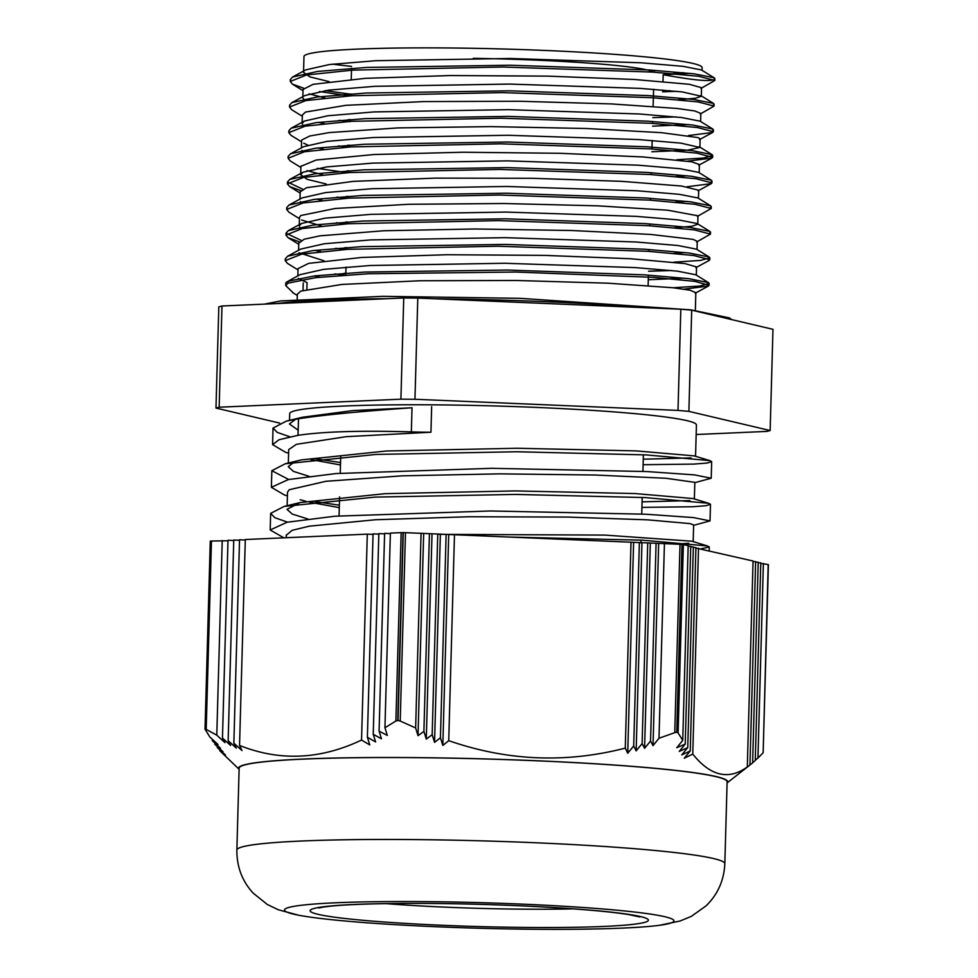 <?xml version="1.0" encoding="UTF-8"?>
<svg xmlns="http://www.w3.org/2000/svg" width="978" height="978" viewBox="0 0 978 978"><rect width="100%" height="100%" fill="white"/><g stroke="black" fill="none" stroke-linecap="round" stroke-linejoin="round"><path stroke-width="1.47" d="M289.048 907.388A194.805 12.812 1.6 0 1 537.105 904.809A194.805 12.812 1.6 0 1 659.563 925.286A194.805 12.812 1.6 0 1 478.853 928.244A194.805 12.812 1.6 0 1 298.583 915.2A194.805 12.812 1.6 0 1 289.048 907.388M395.894 721.006L397.765 720.517L403.022 532.607L401.151 532.631L395.894 721.006L384.941 727.742L387.325 735.444A640.822 624.673 -105.1 0 1 379.085 731.104L384.611 533.365L390.369 533.609M403.022 532.607A285.747 18.802 1.6 0 1 403.278 532.607L398.022 720.517A285.747 18.802 -178.4 0 0 397.765 720.517M398.022 720.517L400.222 721.043L405.479 532.668L403.278 532.607M405.479 532.668L680.016 544.281L674.759 732.656L676.727 732.314L681.984 544.404L680.016 544.281M681.984 544.404A285.747 18.802 1.6 0 1 682.179 544.428L676.923 732.326A285.747 18.802 -178.4 0 0 676.727 732.314M676.923 732.326L678.109 732.95L683.365 544.575L682.179 544.428M683.365 544.575L688.182 545.712L682.742 740.346L678.109 732.95M688.17 546.213L690.761 546.323L685.236 744.062A640.822 624.673 -105.1 0 1 676.776 747.705L682.742 740.346M690.749 546.824L693.341 546.934L687.742 747.595A673.512 656.544 -105.1 0 1 679.27 751.397L685.236 744.062M693.329 547.435L695.92 547.546L690.248 750.933A711.483 693.561 -105.1 0 1 681.776 754.906L687.742 747.595M695.908 548.047L753.06 561.017L747.302 766.948C728.622 780.432 710.444 776.141 692.754 754.075A755.591 736.556 -105.1 0 1 684.282 758.219L690.248 750.933M753.048 561.519L755.639 561.629L749.955 765.016L741.41 771.691A755.591 507.729 -85 0 0 747.302 766.948M755.627 562.13L758.219 562.24L752.62 762.889L749.955 764.979M758.207 562.729L760.798 562.839L755.273 760.578L752.62 762.669M760.786 563.34L768.195 564.587L763.146 752.669M212.385 739.368L212.348 740.762A640.822 430.613 95 0 0 218.008 744.502L209.854 737.045L205.025 729.185L210.368 541.25M210.368 541.14A285.747 18.802 1.6 0 1 210.429 541.115L205.184 729.026L206.187 729.392L211.456 541.017L210.429 541.115M211.456 541.017L227.984 540.785M378.828 534.122L373.07 533.878L367.386 737.265L369.77 744.906A755.591 736.556 -105.1 0 1 361.542 740.053L367.3 534.135L245.307 539.526L239.549 745.444A755.591 228.828 90.4 0 0 242.006 750.554L233.852 743.17A711.483 215.466 90.4 0 0 236.309 748.109L228.155 740.688A673.512 203.974 90.4 0 0 230.625 745.456L222.471 738.023L227.996 540.284L233.754 540.528M228.155 740.688L233.766 540.027L239.524 540.272M233.852 743.17L239.537 539.783L245.295 540.027M367.3 534.135L373.058 534.379M379.085 731.104L381.469 738.793A673.512 656.544 -105.1 0 1 373.229 734.282L378.841 533.621L384.599 533.866M384.941 727.742L390.381 533.108L401.151 532.631M222.471 738.023A640.822 194.072 90.4 0 0 224.94 742.632L216.786 735.175L206.187 729.392M216.786 735.175L222.226 540.541M454.477 534.734L448.731 740.664A755.591 507.729 95 0 1 442.826 745.419L440.442 737.779L446.127 534.379M448.706 534.99L442.826 745.419M440.442 737.779A711.483 478.095 95 0 1 434.55 742.363L432.166 734.686L437.777 534.025M440.357 534.636L434.55 742.363M432.166 734.686A673.512 452.582 95 0 1 426.286 739.099L423.902 731.41L429.428 533.682M432.007 534.281L426.286 739.099M423.902 731.41A640.822 430.613 95 0 1 418.022 735.664L415.638 727.95L421.078 533.328M423.657 533.927L418.022 735.664M373.229 734.282L375.613 741.947A711.483 693.561 -105.1 0 1 367.386 737.265M698.512 548.157L692.754 754.075M633.597 542.814L627.729 753.243A755.591 228.828 -89.6 0 1 625.272 748.133L631.018 542.215M650.309 543.524L644.588 748.341A673.512 203.974 -89.6 0 1 642.118 743.573L636.152 750.896A711.483 215.466 -89.6 0 1 633.695 745.957L627.729 753.243M647.729 542.924L642.118 743.573M664.429 543.621L658.989 738.256L653.023 745.615A640.822 194.072 -89.6 0 1 650.553 741.006L656.079 543.267M658.659 543.878L653.023 745.615M639.367 542.57L633.695 745.957M641.947 543.169L636.152 750.896M650.553 741.006L644.588 748.341M763.378 563.45L757.938 758.084L755.285 760.175M748.133 766.446A711.483 478.095 -85 0 0 749.955 765.016M212.348 740.762L220.502 748.207A673.512 452.582 95 0 1 214.842 744.295L222.996 751.715A711.483 478.095 95 0 1 217.348 747.632L217.385 746.593M214.842 744.295L214.879 743.072M217.348 747.632L225.502 755.028A755.591 507.729 95 0 1 219.854 750.774L219.879 749.93M674.759 732.656L658.989 738.256M415.638 727.95L400.222 721.043M625.272 748.133C565.92 763.415 507.081 760.933 448.731 740.664M762.938 752.962L757.938 758.084M361.542 740.053C320.381 759.625 279.72 761.422 239.549 745.444M219.854 750.774L239.109 769.295M239.109 769.283A244.683 16.1 1.6 0 1 244.292 764.869A244.683 16.1 1.6 0 1 518.34 760.016A244.683 16.1 1.6 0 1 727.094 782.913M724.832 863.708A244.084 16.064 1.6 0 0 507.496 841.667A244.084 16.064 1.6 0 0 242.581 846.814A244.084 16.064 1.6 0 0 236.859 850.078L239.145 768.158A244.084 16.064 1.6 0 1 244.867 764.894A244.084 16.064 1.6 0 1 509.782 759.747A244.084 16.064 1.6 0 1 727.119 781.789L724.832 863.708C724.001 880.444 717.766 894.467 706.153 905.787L691.324 916.374L680.077 920.995L659.563 925.286M351.603 66.394A199.145 13.105 1.6 0 1 332.667 64.132M329.024 81.602L309.94 76.907L303.547 72.348L303.975 56.528A199.145 13.105 1.6 0 1 503.413 48.998A199.145 13.105 1.6 0 1 702.118 67.653L702.045 70.318M683.353 72.665A199.145 13.105 1.6 0 1 673.243 73.631M289.928 436.811L277.226 432.374L273.058 428.046L286.358 421.127L302.361 417.264L352.862 410.564L412.031 407.765C361.542 411.249 323.706 414.904 298.498 418.755L298.021 435.332C323.18 431.555 360.955 430.418 411.347 431.897A726.324 706.348 -72.4 0 0 430.943 432.227L346.163 436.677L296.383 444.33L288.718 449.587L288.327 463.046M283.828 537.814L270.172 529.966L287.129 522.228L334.965 516.213L490.504 510.981L645.835 514.22L693.365 517.57L710.004 520.895L693.634 525.333M339.354 505.198L314.989 501.567M287.41 495.883L284.439 494.99L271.383 487.301L288.339 479.562L336.139 473.548L491.702 468.315L647.008 471.555L694.563 474.905L711.226 478.23L694.82 482.667M340.54 462.533L316.151 458.902M285.552 452.288L272.593 444.623L279.085 439.709L298.033 435.332M310.796 459.526L340.478 464.966M694.832 482.35L665.884 478.254L595.321 475.027L499.831 473.853L402.264 475.834L325.967 481.286L289.219 489.721L287.508 492.252L287.129 505.712M300.173 499.734L305.931 501.311M309.598 502.191L339.28 507.631M693.17 541.629L693.646 524.954L689.955 523.597L647.693 519.844L567.68 517.069L469.061 516.739L375.454 519.746L309.268 526.176L292.226 530.296L286.309 535.186M509.477 537.069L642.179 540.162L707.522 545.968L709.282 546.983L701.202 548.792M287.532 522.154L274.867 517.704L270.637 513.377L284.133 506.433L375.014 497.105L515.284 494.416L644.991 497.57L708.732 503.291L710.468 504.318L705.933 505.724L692.571 506.763L641.923 507.374M288.73 479.489L271.847 470.711L285.234 463.792L376.139 454.44L516.543 451.75L646.336 454.917L709.967 460.638L711.691 461.653L707.106 463.059L693.769 464.098L643.121 464.709M286.358 421.127L298.437 418.767M690.113 73.362L663.194 74.756A377.056 279.146 95.8 0 1 668.952 75.734C692.644 79.927 707.143 81.357 712.436 80.025M669.575 90.599L668.536 90.807A359.941 266.481 95.8 0 1 662.717 91.822L676.752 91.309M293.559 293.168L285.723 285.6L287.911 283.18L287.96 281.297L314.733 275.882L364.916 272.043L507.582 270.05L644.881 274.867L689.062 278.706L708.488 282.63L709.136 283.424L699.881 286.016L673.182 287.776M345.821 273.424L344.232 273.229M285.564 259.732L285.307 258.779L287.654 256.212L312.642 250.625L361.872 246.627L505.027 244.414L644.392 249.194L689.368 253.057L709.16 257.018L709.82 257.825L700.603 260.417L673.891 262.177M346.542 247.825L344.953 247.63M301.285 240.405L285.992 233.18L288.327 230.625L313.192 225.05L362.386 221.04L505.467 218.815L644.905 223.583L689.955 227.446L709.869 231.407L710.529 232.226L709.551 233.131M347.251 222.226L345.674 222.03M286.994 208.51L286.725 207.581L289.023 205.025L313.95 199.439L363.193 195.429L506.335 193.216L645.761 197.984L690.786 201.859L710.627 205.82L711.275 206.627L710.285 207.532M347.972 196.627L346.371 196.431M302.703 189.194L287.459 181.981L289.794 179.402L314.83 173.827L364.097 169.817L507.289 167.617L646.605 172.397L691.58 176.272L711.324 180.221L711.984 181.028L710.994 181.945M348.681 171.028L347.092 170.832M288.412 157.336L288.155 156.37L290.503 153.815L315.417 148.24L364.635 144.231L507.741 142.018L647.143 146.786L692.155 150.649L712.008 154.61L712.681 155.429L703.475 158.02L676.727 159.781M349.403 145.429L347.813 145.233M289.121 131.712L288.865 130.771L291.163 128.228L316.028 122.641L365.234 118.631L508.315 116.406L647.766 121.174L692.827 125.05L712.754 129.01L713.402 129.817L712.424 130.722M350.112 119.829L348.523 119.634M289.855 106.113L289.598 105.172L291.921 102.604L316.933 97.03L366.2 93.02L509.391 90.82L648.744 95.599L693.72 99.463L713.488 103.423L714.136 104.218L713.145 105.135M350.833 94.23L325.148 90.624M290.576 80.538L290.319 79.573L292.666 77.005L317.654 71.431L366.897 67.421L510.051 65.22L649.404 69.988L694.38 73.863L714.172 77.812L714.832 78.619L713.854 79.548M287.899 283.18L315.76 277.63L368.18 273.754L515.895 272.043L653.585 277.349L694.759 281.358L709.087 285.307L708.39 286.065L684.111 289.17M344.17 275.111L334.953 273.913M298.009 269.891L287.422 263.351L285.258 260.649L301.579 254.17L347.728 249.317L497.9 246.224L647.852 251.297L693.757 255.515L709.771 259.708L709.074 260.478M344.904 249.512L335.699 248.314M299.305 241.798L288.107 237.715L285.943 235.05L302.288 228.559L348.461 223.717L498.609 220.625L648.573 225.698L694.441 229.916L710.48 234.097L696.617 242.018M345.625 223.913L336.42 222.715M299.439 218.669L288.877 212.14L286.676 209.451L303.033 202.959L349.158 198.118L499.33 195.025L649.27 200.099L695.162 204.304L711.226 208.497L697.363 216.407M346.322 198.314L337.104 197.116M300.747 190.6L289.598 186.553L287.41 183.852L303.73 177.36L349.867 172.519L500.051 169.426L649.979 174.5L695.896 178.705L711.935 182.898L711.238 183.668L686.972 186.774M347.043 172.703L317.251 168.338M290.246 160.93L288.107 158.253L304.427 151.761L350.589 146.92L500.76 143.827L650.725 148.9L696.605 153.106L712.62 157.299L711.923 158.081L687.681 161.162M347.765 147.103L338.571 145.918M301.591 141.871L291.004 135.331L288.803 132.653L305.16 126.162L351.322 121.321L501.482 118.216L651.421 123.301L697.302 127.507L713.353 131.7L712.644 132.47L688.39 135.563M350.063 121.712L339.268 120.318M302.3 116.272L291.75 109.756L289.549 107.054L305.882 100.563L352.019 95.722L502.191 92.617L652.118 97.702L698.035 101.908L714.087 106.101L700.248 114.01M349.183 95.905L319.403 91.529M303.62 88.191L292.434 84.145L290.258 81.455L306.579 74.964L352.728 70.123L502.912 67.017L652.852 72.103L698.757 76.308L714.784 80.502L700.933 88.423M306.872 289.243L307.055 282.642L298.314 278.388M287.96 281.297L300.063 274.659L323.706 269.341L370.087 265.503L504.587 263.265L635.26 267.593L677.351 271.138L695.749 274.757L708.475 282.618M684.417 278.168L648.28 279.757M324.024 260.796L298.999 252.789M287.666 256.199L300.808 249.06L324.403 243.742L370.748 239.903L505.21 237.666L635.908 241.982L677.999 245.527L696.434 249.145L709.16 257.018M685.113 252.568L674.111 253.351M301.603 228.693L299.708 227.189M299.231 225.942L301.481 223.485L324.965 218.155L371.261 214.316L505.675 212.067L636.433 216.37L678.598 219.916L697.143 223.534L709.869 231.407M697.73 224.268L691.911 226.26L674.832 227.74M302.336 203.094L300.442 201.59M289.023 205.025L302.178 197.886L325.723 192.556L372.056 188.705L506.518 186.468L637.277 190.783L679.417 194.329L697.901 197.947L710.627 205.82M686.568 201.37L675.578 202.14M326.175 183.998L307.068 179.304L300.686 174.744L302.948 172.25L326.591 166.932L372.96 163.094L507.46 160.869L638.121 165.184L680.211 168.729L698.598 172.36L711.324 180.221M687.265 175.771L676.275 176.541M303.73 151.896L301.847 150.392M290.503 153.815L303.645 146.676L327.19 141.345L373.498 137.507L507.937 135.27L638.671 139.573L680.798 143.118L699.869 147.47L687.448 150.221L651.861 151.761M304.476 126.296L302.581 124.793M302.092 123.546L304.317 121.089L327.801 115.759L374.109 111.92L508.511 109.67L639.294 113.974L681.458 117.519L700.016 121.138L712.742 128.998M688.708 124.573L652.57 126.162M305.185 100.697L302.825 97.947M291.921 102.604L305.063 95.465L328.694 90.135L375.063 86.296L509.562 84.071L640.248 88.387L682.351 91.932L701.336 96.26L695.468 98.252L678.439 99.744M292.666 77.005L305.808 69.854L329.415 64.536L375.76 60.697L510.235 58.472L640.92 62.788L683.023 66.333L701.446 69.951L714.16 77.812M286.982 281.774L285.796 282.85L285.723 285.6M431.653 406.616L430.943 432.227M701.324 96.26L701.556 87.727L689.307 84.291L634.331 79.475L547.802 76.137L450.381 75.55L365.381 78.338L313.119 84.316L303.07 89.414L302.85 96.663M309.134 93.851L324.94 97.959M652.815 117.629L676.042 116.908M700.835 113.448L694.845 110.966L677.167 108.472L611.519 103.925L519.587 101.26L423.352 101.59L345.821 105.331L305.527 112.067L302.349 115.013L302.141 122.274M318.522 122.336L324.219 123.558M699.893 147.47L700.126 138.937L698.231 137.617L661.605 132.678L586.555 128.509L491.017 126.614L397.85 127.91L329.293 132.58L309.769 136.003L301.762 139.976L301.615 140.808M303.718 143.191L307.728 145.05M317.813 147.935L323.498 149.169M699.184 172.715L699.417 164.536L691.752 161.835L642.901 156.945L559.917 153.289L462.655 152.238L374.354 154.5L316.126 160.037L300.906 166.309M306.994 170.649L322.801 174.769M698.695 190.221L681.532 186.028L621.397 181.321L532.105 178.289L435.014 178.13L353.315 181.358L306.554 187.703L300.209 191.81L299.989 199.06M316.395 199.133L322.08 200.368M697.974 215.808L667.754 210.209L597.521 205.832L503.67 203.51L408.633 204.292L335.136 208.473L300.747 215.539L299.476 217.409L299.28 224.683M301.603 220.013L321.359 225.967M697.033 249.524L697.265 241.334L693.145 239.378L650.663 234.439L571.702 230.502L475.125 228.986L384.012 230.747L320.161 235.82L304.256 239.194L298.755 243.229M314.965 250.344L320.65 251.566M648.524 271.236L671.752 270.515M696.544 266.933L684.893 263.571L630.602 258.754L544.453 255.38L447.032 254.732L361.628 257.458L308.657 263.388L298.058 268.608L297.85 275.869M314.256 275.943L319.94 277.165M695.835 292.654L690.04 290.209L672.974 287.752L607.937 283.192L516.274 280.478L419.917 280.759L341.884 284.439L300.833 291.126L297.349 294.207M663.194 74.756L662.998 81.48M662.766 90.013L662.717 91.822M439.085 534.343L604.807 535.088L691.752 541.201L707.522 545.968M688.671 543.255L675.835 544.11M307.752 518.939L292.226 514.061L287.019 509.318L300.124 502.558L385.185 493.658L515.357 490.919L634.979 493.56L692.95 498.535L708.732 503.291M689.857 500.589L642.081 501.861M308.95 476.274L293.412 471.396L288.229 466.653L294.476 461.897M285.234 463.792L301.236 459.917L386.322 451.005L516.616 448.254L636.311 450.907L694.197 455.882L709.967 460.638M691.043 457.912L643.267 459.195M298.168 430.173L289.427 423.987L295.637 419.232M414.965 399.269L400.907 399.171L219.158 407.215L221.982 306.004L403.743 297.972L417.789 298.07L680.822 309.207L677.999 410.405L414.965 399.269L417.789 298.07M403.743 297.972L400.907 399.171M219.158 407.215L215.979 408.07L279.659 423.083M215.979 408.07L218.815 306.86L221.982 306.004M770.151 430.54L688.879 411.371L691.703 310.16L772.975 329.329L770.151 430.54L766.984 431.396L696.165 434.525M688.879 411.371L677.999 410.405M680.822 309.207L691.703 310.16M289.512 420.369L289.708 413.621A203.448 13.386 1.6 0 1 493.438 405.919A203.448 13.386 1.6 0 1 696.434 424.978L695.554 456.286M573.279 908.855A152.03 10 1.6 0 1 385.662 903.611M314.109 908.452A169.133 11.125 -178.4 0 0 530.223 927.474A169.133 11.125 -178.4 0 0 593.291 910.396A169.133 11.125 -178.4 0 0 314.109 908.452M653.328 72.127A151.26 9.951 -178.4 0 0 473.242 58.338M411.347 431.897L412.019 407.765M303.229 282.923L303.033 290.319M276.798 303.583A236.639 15.575 1.6 0 1 387.74 298.681M434.855 298.791A236.639 15.575 1.6 0 1 647.522 307.789M717.277 316.187A236.639 15.575 1.6 0 1 725.028 318.021M639.82 916.948L628.341 914.516C607.167 911.215 573.805 908.44 528.267 906.19C486.787 904.234 446.433 903.305 407.203 903.403C366.701 903.635 338.914 904.833 323.852 906.985L318.767 907.975M768.402 564.685L763.146 752.779M210.27 541.189L205.025 729.295M727.094 782.926L748.146 766.434M236.859 850.078C236.762 866.838 242.189 881.19 253.168 893.134L267.385 904.528L278.351 909.772L298.583 915.2M654.82 70.343L654.16 72.189M640.932 542.937L641.006 540.101M641.739 514.012L642.204 497.435M642.925 471.347L643.39 454.77M648.121 285.564L648.414 275.111M649.074 251.383L649.123 249.5M649.795 225.784L649.844 223.901M650.504 200.184L650.553 198.302M651.226 174.585L651.275 172.703M651.935 148.974L652.167 140.49M652.656 123.387L652.705 121.504M653.121 106.357L653.597 89.291M339.048 515.883L339.586 496.861M340.246 473.218L340.711 456.64M345.784 275.001L346.004 267.08M346.493 249.402L346.554 247.52M347.214 223.803L347.263 221.92M347.923 198.204L347.985 196.321M348.645 172.605L348.694 170.722M349.354 147.006L349.415 145.123M350.075 121.406L350.124 119.524M350.784 95.795L350.845 93.925M351.249 79.34L351.554 68.326M285.539 452.288L288.596 453.205M709.184 550.675L709.282 546.983M710.016 520.895L710.48 504.318M711.214 478.132L711.666 461.653M270.197 529.697L270.649 513.377M271.383 487.301L271.847 470.711M272.581 444.623L273.033 428.046M709.062 285.185L709.123 283.424M709.784 259.708L709.832 257.825M710.493 234.097L710.541 232.226M711.214 208.4L711.263 206.627M711.923 182.898L711.972 181.028M712.644 157.299L712.693 155.429M713.353 131.7L713.402 129.817M714.074 105.979L714.123 104.218M714.784 80.502L714.832 78.619M285.246 260.649L285.295 258.779M285.955 235.05L286.016 233.18M286.676 209.451L286.725 207.581M287.385 183.852L287.446 181.981M288.107 158.253L288.155 156.37M288.828 132.433L288.877 130.771M289.537 107.054L289.586 105.172M290.246 81.455L290.307 79.573M301.481 223.485L288.339 230.625M302.948 172.25L289.806 179.39M699.282 146.737L712.008 154.61M304.317 121.089L291.175 128.228M700.761 95.551L713.488 103.423M708.378 286.065L695.236 293.204M709.062 260.49L695.92 267.63M288.119 237.727L298.73 244.28M289.598 186.566L300.16 193.082M711.238 183.681L698.096 190.82M290.258 160.93L300.869 167.495M711.911 158.081L698.769 165.221M712.632 132.47L699.49 139.609M292.434 84.157L303.021 90.685M292.63 292.581L297.3 295.466M300.124 502.558L284.133 506.433M264.415 304.134L280.6 300.943L382.753 296.334L519.941 298.314L690.823 309.843L729.564 317.936L731.581 319.561M286.236 537.717L286.309 534.917M694.368 498.951L694.832 482.276M695.334 310.429L695.835 292.532M696.324 275.111L696.556 266.933M297.19 299.305L297.336 294.207M298.559 250.282L298.767 243.009M697.754 223.913L697.986 215.735M698.463 198.302L698.695 190.135M300.674 174.744L300.906 166.211M301.42 147.886L301.627 140.612M700.615 121.504L700.847 113.326"/></g></svg>
